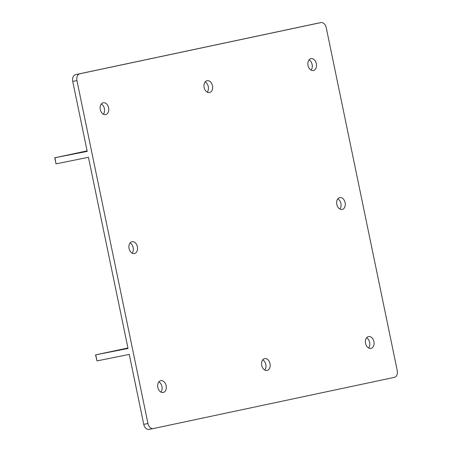 <?xml version="1.0" encoding="UTF-8"?>
<svg xmlns="http://www.w3.org/2000/svg" width="452" height="452" viewBox="0 0 452 452"><rect width="100%" height="100%" fill="white"/><g stroke="black" fill="none" stroke-linecap="round" stroke-linejoin="round"><path stroke-width="0.68" d="M316.699 23.442A6.04 4.249 78.6 0 0 316.671 23.447A6.04 4.249 78.6 0 0 316.637 23.453L75.659 74.62A6.04 4.249 78.6 0 0 72.727 81.416L87.219 151.386L54.754 157.771L87.117 150.9M309.049 59.884A6.04 4.249 -101.4 0 1 311.117 70.1M205.18 81.942A6.04 4.249 -101.4 0 1 207.242 92.157M101.31 103.994A6.04 4.249 -101.4 0 1 103.372 114.209M87.163 151.115L80.507 152.522L87.174 151.177M54.754 157.771L55.98 163.686L54.963 157.901M56.189 163.816L88.439 157.302L128.035 348.481L95.57 354.865L97.005 360.911L129.261 354.396L143.747 424.366A6.04 4.249 78.6 0 0 149.098 429.4A6.04 4.249 78.6 0 0 149.126 429.394L153.279 428.558M153.307 428.552A6.04 4.249 -101.4 0 0 153.335 428.547L394.313 377.38A6.04 4.249 -101.4 0 0 397.246 370.583L326.225 27.634A6.04 4.249 -101.4 0 0 320.875 22.6A6.04 4.249 -101.4 0 0 320.847 22.606L79.863 73.772A6.04 4.249 -101.4 0 0 76.936 80.569L147.957 423.513A6.04 4.249 -101.4 0 0 153.307 428.552L149.098 429.4M97.005 360.911L95.779 354.995M366.6 337.791A6.04 4.249 -101.4 0 1 368.668 348.006M262.731 359.843A6.04 4.249 -101.4 0 1 264.793 370.058M158.861 381.9A6.04 4.249 -101.4 0 1 160.923 392.116M339.74 197.609A6.04 4.249 78.6 0 0 336.802 204.383A6.04 4.249 78.6 0 0 342.158 209.44A6.04 4.249 78.6 0 0 342.187 209.434A6.04 4.249 78.6 0 0 345.119 202.66A6.04 4.249 78.6 0 0 339.768 197.603A6.04 4.249 78.6 0 0 339.74 197.609M310.965 58.658A6.04 4.249 78.6 0 0 308.027 65.433A6.04 4.249 78.6 0 0 313.383 70.489A6.04 4.249 78.6 0 0 313.411 70.484A6.04 4.249 78.6 0 0 316.343 63.709A6.04 4.249 78.6 0 0 310.993 58.647A6.04 4.249 78.6 0 0 310.965 58.658M207.089 80.71A6.04 4.249 78.6 0 0 204.157 87.485A6.04 4.249 78.6 0 0 209.508 92.541A6.04 4.249 78.6 0 0 209.542 92.536A6.04 4.249 78.6 0 0 212.474 85.761A6.04 4.249 78.6 0 0 207.118 80.705A6.04 4.249 78.6 0 0 207.089 80.71M368.516 336.559A6.04 4.249 78.6 0 0 365.578 343.334A6.04 4.249 78.6 0 0 370.934 348.39A6.04 4.249 78.6 0 0 370.962 348.385A6.04 4.249 78.6 0 0 373.894 341.61A6.04 4.249 78.6 0 0 368.544 336.554A6.04 4.249 78.6 0 0 368.516 336.559M264.64 358.617A6.04 4.249 78.6 0 0 261.708 365.391A6.04 4.249 78.6 0 0 267.064 370.448A6.04 4.249 78.6 0 0 267.092 370.442A6.04 4.249 78.6 0 0 270.025 363.668A6.04 4.249 78.6 0 0 264.669 358.611A6.04 4.249 78.6 0 0 264.64 358.617M131.995 241.718A6.04 4.249 78.6 0 0 129.057 248.493A6.04 4.249 78.6 0 0 134.413 253.549A6.04 4.249 78.6 0 0 134.442 253.544A6.04 4.249 78.6 0 0 137.38 246.769A6.04 4.249 78.6 0 0 132.024 241.713A6.04 4.249 78.6 0 0 131.995 241.718M103.22 102.762A6.04 4.249 78.6 0 0 100.282 109.537A6.04 4.249 78.6 0 0 105.638 114.599A6.04 4.249 78.6 0 0 105.666 114.588A6.04 4.249 78.6 0 0 108.604 107.813A6.04 4.249 78.6 0 0 103.248 102.757A6.04 4.249 78.6 0 0 103.22 102.762M160.771 380.669A6.04 4.249 78.6 0 0 157.838 387.443A6.04 4.249 78.6 0 0 163.189 392.5A6.04 4.249 78.6 0 0 163.217 392.494A6.04 4.249 78.6 0 0 166.155 385.72A6.04 4.249 78.6 0 0 160.799 380.663A6.04 4.249 78.6 0 0 160.771 380.669M95.57 354.865L127.933 347.995M127.978 348.209L121.322 349.616L127.989 348.272M337.825 198.84A6.04 4.249 -101.4 0 1 339.893 209.056M130.086 242.944A6.04 4.249 -101.4 0 1 132.148 253.16M143.747 424.366L147.957 423.513M76.936 80.569L72.727 81.416M320.847 22.606L316.637 23.453M75.659 74.62L79.863 73.772M320.875 22.6L316.671 23.447"/></g></svg>
